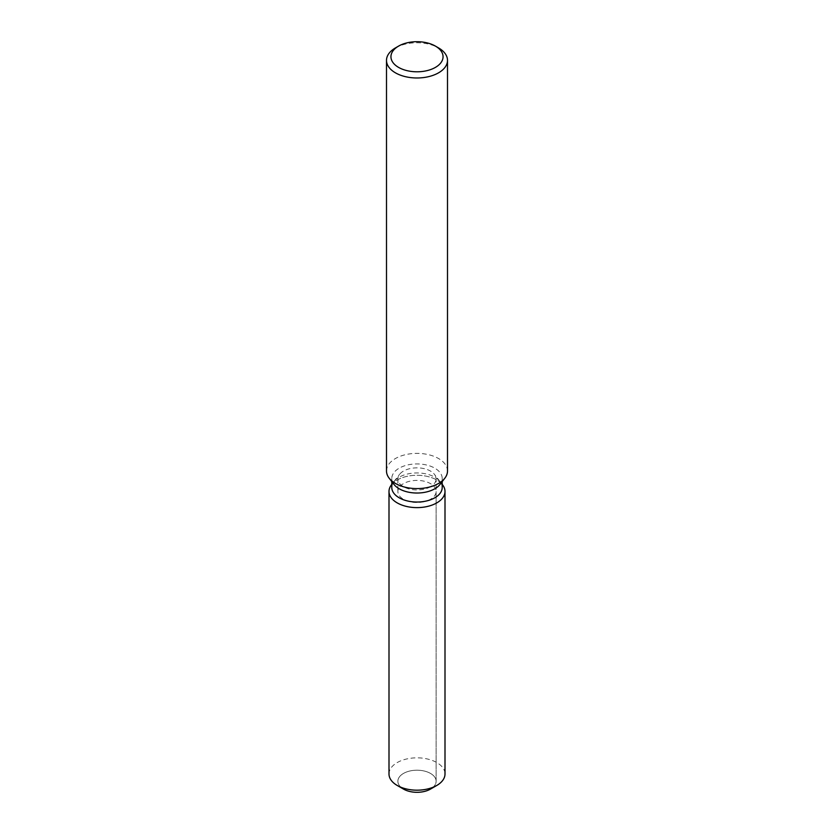 <?xml version="1.0" encoding="UTF-8"?>
<svg xmlns="http://www.w3.org/2000/svg" width="834" height="834" viewBox="0 0 834 834"><rect width="100%" height="100%" fill="white"/><g stroke="black" fill="none" stroke-linecap="round" stroke-linejoin="round"><path stroke-width="0.63" stroke-dasharray="4.17 3.13" d="M430.532 499.264A19.13 11.05 180 0 1 409.682 501.661A19.13 11.05 180 0 1 397.87 491.455A19.13 11.05 180 0 1 403.468 483.637A19.13 11.05 180 0 1 424.318 481.249A19.13 11.05 180 0 1 436.13 491.455A19.13 11.05 180 0 1 430.532 499.264M400.935 787.254A19.13 11.05 180 0 1 397.87 781.25A19.13 11.05 180 0 1 403.468 773.441A19.13 11.05 180 0 1 424.318 771.043A19.13 11.05 180 0 1 436.13 781.25A19.13 11.05 180 0 1 430.532 789.068A19.13 11.05 180 0 0 436.13 781.25L436.13 491.455M391.792 487.494A25.208 14.553 180 0 1 393.992 481.552A25.208 14.553 180 0 1 399.173 477.204A25.208 14.553 180 0 1 440.008 481.552A25.208 14.553 180 0 1 442.208 487.494M391.438 484.846A28.002 16.169 180 0 1 397.192 480.019A28.002 16.169 180 0 1 442.562 484.846A28.002 16.169 180 0 0 397.192 480.019A28.002 16.169 180 0 0 391.438 484.846M393.992 484.418A25.208 14.553 180 0 1 391.792 478.476A25.208 14.553 180 0 1 399.173 468.187A25.208 14.553 180 0 1 426.643 465.028A25.208 14.553 180 0 1 442.208 478.476A25.208 14.553 180 0 1 440.008 484.418M386.496 470.981A30.504 17.608 180 0 1 395.431 458.533A30.504 17.608 180 0 1 428.676 454.718A30.504 17.608 180 0 1 447.504 470.981M395.431 47.924A30.504 17.608 180 0 1 438.569 47.924M430.532 486.712A19.13 11.05 180 0 1 409.682 489.11A19.13 11.05 180 0 1 397.87 478.904A19.13 11.05 180 0 1 399.538 474.39A19.13 11.05 180 0 1 403.468 471.095A19.13 11.05 180 0 1 434.462 474.39A19.13 11.05 180 0 1 436.13 478.904A19.13 11.05 180 0 1 430.532 486.712M403.468 789.068A19.13 11.05 180 0 1 397.87 781.25A19.13 11.05 180 0 1 403.468 773.441A19.13 11.05 180 0 1 424.318 771.043A19.13 11.05 180 0 1 436.13 781.25L436.13 478.904M388.998 774.004A28.002 16.169 180 0 1 397.192 762.578A28.002 16.169 180 0 1 427.717 759.065A28.002 16.169 180 0 1 445.002 774.004M397.87 478.904L397.87 491.455M393.992 481.552L399.538 474.39M391.792 481.583L391.792 478.476M442.208 481.583L442.208 478.476M440.008 481.552L434.462 474.39"/><path stroke-width="1.25" d="M445.002 491.455A28.002 16.169 180 0 1 436.808 502.881A28.002 16.169 180 0 0 442.562 484.846L442.208 484.387L442.562 484.846A28.002 16.169 180 0 1 445.002 491.455L445.002 774.004A28.002 16.169 180 0 1 436.808 785.44L430.532 789.068A19.13 11.05 180 0 1 400.935 787.254M442.208 481.583L442.208 487.494A25.208 14.553 180 0 1 434.827 497.783A25.208 14.553 180 0 1 407.357 500.932A25.208 14.553 180 0 1 391.792 487.494L391.792 481.583M436.808 502.881A28.002 16.169 180 0 1 401.123 504.768A28.002 16.169 180 0 1 391.438 484.846A28.002 16.169 180 0 0 388.998 491.455A28.002 16.169 180 0 0 406.283 506.394A28.002 16.169 180 0 0 436.808 502.881M435.431 46.11L438.569 47.924A30.504 17.608 180 0 1 447.504 60.371L447.504 470.981A30.504 17.608 180 0 1 444.845 478.174L440.008 484.418A25.208 14.553 180 0 1 434.827 488.766A25.208 14.553 180 0 1 393.992 484.418L389.155 478.174A30.504 17.608 180 0 1 386.496 470.981L386.496 60.371A30.504 17.608 180 0 1 395.431 47.924L398.569 46.11A26.062 15.054 180 0 1 435.431 46.11A26.062 15.054 180 0 1 435.431 67.387A26.062 15.054 180 0 1 398.569 67.387A26.062 15.054 180 0 1 398.569 46.11L395.431 47.924M444.845 478.174A30.504 17.608 180 0 1 438.569 483.439A30.504 17.608 180 0 1 389.155 478.174M447.504 60.371A30.504 17.608 180 0 1 438.569 72.819A30.504 17.608 180 0 1 405.324 76.645A30.504 17.608 180 0 1 386.496 60.371M397.192 785.44L403.468 789.068A19.13 11.05 180 0 0 430.532 789.068L436.808 785.44A28.002 16.169 180 0 1 397.192 785.44A28.002 16.169 180 0 1 388.998 774.004L388.998 491.455"/></g></svg>
